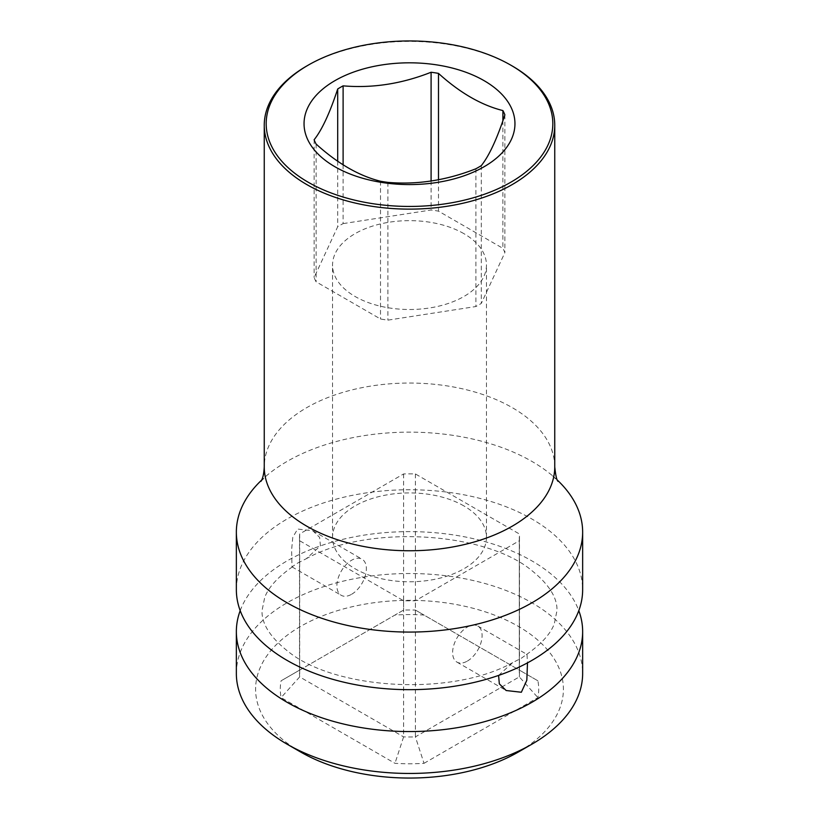 <?xml version="1.0" encoding="UTF-8"?>
<svg xmlns="http://www.w3.org/2000/svg" width="819" height="819" viewBox="0 0 819 819"><rect width="100%" height="100%" fill="white"/><g stroke="black" fill="none" stroke-linecap="round" stroke-linejoin="round"><path stroke-width="0.61" stroke-dasharray="4.09 3.07" d="M300.665 752.026A153.911 88.861 180 0 1 300.675 626.361A153.911 88.861 180 0 1 518.325 626.361A153.911 88.861 180 0 1 518.335 752.026M424.027 763.318L537.899 697.583A129.218 74.601 0 0 0 537.899 680.804L424.027 615.059A129.218 74.601 0 0 0 394.973 615.059L281.101 680.804A129.218 74.601 0 0 0 281.101 697.583L394.973 763.318A129.218 74.601 0 0 0 424.027 763.318L415.397 736.885L519.318 676.893L537.899 697.583M519.481 537.346L519.481 673.484A109.981 63.493 0 0 1 519.318 676.893L519.318 540.755L415.397 600.747A109.981 63.493 180 0 1 403.603 600.747L299.682 540.755A109.981 63.493 180 0 1 299.519 537.346A109.981 63.493 180 0 1 299.682 533.937L403.603 473.945A109.981 63.493 180 0 1 415.397 473.945L519.318 533.937A109.981 63.493 180 0 1 519.481 537.346A109.981 63.493 180 0 1 519.318 540.755M519.481 673.484A109.981 63.493 0 0 0 519.318 670.075L415.397 610.083A109.981 63.493 0 0 0 403.603 610.083L299.682 670.075A109.981 63.493 0 0 0 299.519 673.484A109.981 63.493 0 0 0 299.682 676.893L403.603 736.885A109.981 63.493 0 0 0 415.397 736.885L415.397 600.747M467.362 661.076A20.844 12.029 120 0 0 480.978 642.71A20.844 12.029 120 0 0 477.784 626.013A20.844 12.029 120 0 0 467.362 627.037A20.844 12.029 120 0 0 453.746 645.403A20.844 12.029 120 0 0 456.941 662.11A20.844 12.029 120 0 0 467.362 661.076M537.899 680.804L519.318 670.075L519.318 533.937M415.397 473.945L415.397 610.083L424.027 615.059M403.603 473.945L403.603 610.083L394.973 615.059M299.682 533.937L299.682 670.075L281.101 680.804M299.682 540.755L299.682 676.893L281.101 697.583M403.603 600.747L403.603 736.885L394.973 763.318M463.912 505.927A76.955 44.431 0 0 0 380.047 496.304A76.955 44.431 0 0 0 332.545 537.346A76.955 44.431 0 0 0 355.088 568.765A76.955 44.431 0 0 0 438.953 578.398A76.955 44.431 0 0 0 486.455 537.346A76.955 44.431 0 0 0 463.912 505.927M351.638 594.266A20.844 12.029 120 0 0 365.254 575.9A20.844 12.029 120 0 0 362.059 559.193A20.844 12.029 120 0 0 351.638 560.227A20.844 12.029 120 0 0 338.022 578.593A20.844 12.029 120 0 0 341.216 595.3A20.844 12.029 120 0 0 351.638 594.266M297.645 563.083L306.316 558.691L320.434 545.833L319.656 537.428L312.838 530.784L297.645 529.054L292.782 537.284L291.615 549.969L291.994 566.881L297.645 563.083M498.587 675.429L512.684 662.612L521.355 658.22L526.412 654.576L527.006 654.422L527.487 662.868M236.353 589.711A173.147 99.969 180 0 1 287.07 519.021A173.147 99.969 0 0 1 531.93 519.021A173.147 99.969 0 0 1 582.647 589.711M240.192 610.657A173.147 99.969 180 0 1 287.07 560.913A173.147 99.969 0 0 1 531.93 560.913A173.147 99.969 0 0 1 578.808 610.657M557.401 480.129A173.147 99.969 0 0 0 552.641 475.87A173.147 99.969 0 0 0 531.93 461.425A173.147 99.969 180 0 0 266.359 475.87A173.147 99.969 180 0 0 261.599 480.129M236.353 673.484A173.147 99.969 180 0 1 343.243 581.132A173.147 99.969 180 0 1 531.93 602.794A173.147 99.969 180 0 1 582.647 673.484M343.11 164.803L343.11 223.618A97.789 56.46 0 0 0 337.694 226.74L314.117 277.539A97.789 56.46 0 0 0 316.103 281.808L380.507 318.99A97.789 56.46 0 0 0 387.909 320.137L475.89 306.531A97.789 56.46 0 0 0 481.306 303.399L504.883 252.61A97.789 56.46 0 0 0 502.897 248.331L438.493 211.148A97.789 56.46 0 0 0 431.091 210.002L343.11 223.618M337.694 161.21L337.694 226.74M502.897 120.69L502.897 248.331M438.493 179.73L438.493 211.148M504.883 114.844L504.883 252.61M481.306 165.633L481.306 303.399M475.89 168.765L475.89 306.531M387.909 182.381L387.909 320.137M380.507 181.234L380.507 318.99M316.103 144.052L316.103 281.808M314.117 139.773L314.117 277.539M463.912 233.661A76.955 44.431 0 0 0 380.047 224.027A76.955 44.431 0 0 0 332.545 265.069A76.955 44.431 0 0 0 355.088 296.488A76.955 44.431 0 0 0 438.953 306.122A76.955 44.431 0 0 0 486.455 265.069A76.955 44.431 0 0 0 463.912 233.661M431.091 180.999L431.091 210.002M512.213 65.97A145.25 83.855 0 0 0 306.797 65.97M554.75 466.902A145.25 83.855 0 0 0 512.203 407.606A145.25 83.855 0 0 0 306.797 407.606A145.25 83.855 0 0 0 264.25 466.902M299.519 537.346L299.519 673.484M312.838 530.784L362.059 559.193M477.784 626.013L527.006 654.422M291.994 566.881L341.216 595.3M456.941 662.11L506.162 690.519M292.588 566.728C277.774 577.108 268.478 587.356 264.701 597.471L262.008 610.728C261.65 623.689 270.116 637.08 287.408 650.9C334.08 689.762 451.474 696.918 512.684 662.612M526.412 654.576C541.226 644.195 550.522 633.947 554.299 623.832L556.992 610.575C557.35 597.614 548.884 584.223 531.592 570.403C484.92 531.541 367.526 524.385 306.316 558.691M260.964 481.326L266.359 475.87M332.545 537.346L332.545 265.069M486.455 537.346L486.455 265.069M552.641 475.87L558.036 481.326"/><path stroke-width="1.23" d="M236.353 631.592A173.147 99.969 180 0 0 287.07 702.282A173.147 99.969 180 0 0 531.93 702.282A173.147 99.969 0 0 0 582.647 631.592L582.647 673.484A173.147 99.969 180 0 1 531.93 744.174L518.335 752.026A153.911 88.861 180 0 1 300.675 752.026A153.911 88.861 180 0 1 300.665 752.026L287.07 744.174A173.147 99.969 180 0 1 236.353 673.484L236.353 631.592A173.147 99.969 180 0 1 240.192 610.657M527.487 662.868L526.822 680.251L521.355 692.25L506.162 690.519L499.334 683.855L498.587 675.429M236.353 532.115A173.147 99.969 180 0 0 287.07 602.794A173.147 99.969 0 0 0 531.93 602.794A173.147 99.969 0 0 0 582.647 532.115L582.647 589.711A173.147 99.969 0 0 1 531.93 660.39A173.147 99.969 180 0 1 287.07 660.39A173.147 99.969 180 0 1 236.353 589.711L236.353 532.115A173.147 99.969 180 0 1 261.599 480.129M582.647 631.592A173.147 99.969 0 0 0 578.808 610.657M582.647 532.115A173.147 99.969 0 0 0 557.401 480.129M531.93 744.174A173.147 99.969 180 0 1 287.07 744.174L300.665 752.026M306.797 65.97A145.25 83.855 0 0 0 306.787 65.97A145.25 83.855 0 0 0 264.25 125.266A145.25 83.855 0 0 0 353.91 202.743A145.25 83.855 0 0 0 512.203 184.572A145.25 83.855 0 0 0 554.75 125.266A145.25 83.855 0 0 0 512.213 65.97L510.851 65.192A143.325 82.75 0 0 0 308.149 65.182L306.797 65.97M308.149 65.182A143.325 82.75 0 0 0 308.149 65.192A143.325 82.75 0 0 0 308.159 182.207A143.325 82.75 0 0 0 510.851 182.207A143.325 82.75 0 0 0 510.851 65.192M484.07 166.748A105.456 60.882 180 0 1 334.93 166.748A105.456 60.882 180 0 1 334.93 80.651A105.456 60.882 180 0 1 484.07 80.651A105.456 60.882 180 0 1 484.07 166.748M343.11 164.803L343.11 85.852A97.789 56.46 0 0 0 340.356 87.387A97.789 56.46 0 0 0 337.694 88.984L337.694 161.21M343.11 85.852C372.44 88.36 401.76 83.825 431.091 72.246A97.789 56.46 0 0 1 438.493 73.393C459.961 92.834 481.429 105.221 502.897 110.575A97.789 56.46 0 0 1 504.883 114.844C497.02 138.82 489.168 155.753 481.306 165.633A97.789 56.46 0 0 1 478.644 167.23A97.789 56.46 0 0 1 475.89 168.765C446.56 180.344 417.24 184.889 387.909 182.381A97.789 56.46 0 0 1 380.507 181.234C359.039 175.88 337.571 163.493 316.103 144.052A97.789 56.46 0 0 1 314.117 139.773C321.98 129.893 329.832 112.961 337.694 88.984M502.897 110.575L502.897 120.69M438.493 73.393L438.493 179.73M431.091 72.246L431.091 180.999M260.964 481.326L261.476 480.395C262.991 477.794 263.913 473.3 264.25 466.902A145.25 83.855 0 0 0 353.91 544.379A145.25 83.855 0 0 0 512.203 526.207A145.25 83.855 0 0 0 554.75 466.902L554.75 125.266M264.25 466.902L264.25 125.266M308.149 65.192L306.787 65.97M558.036 481.326C556.756 480.436 555.661 475.634 554.75 466.902"/></g></svg>
